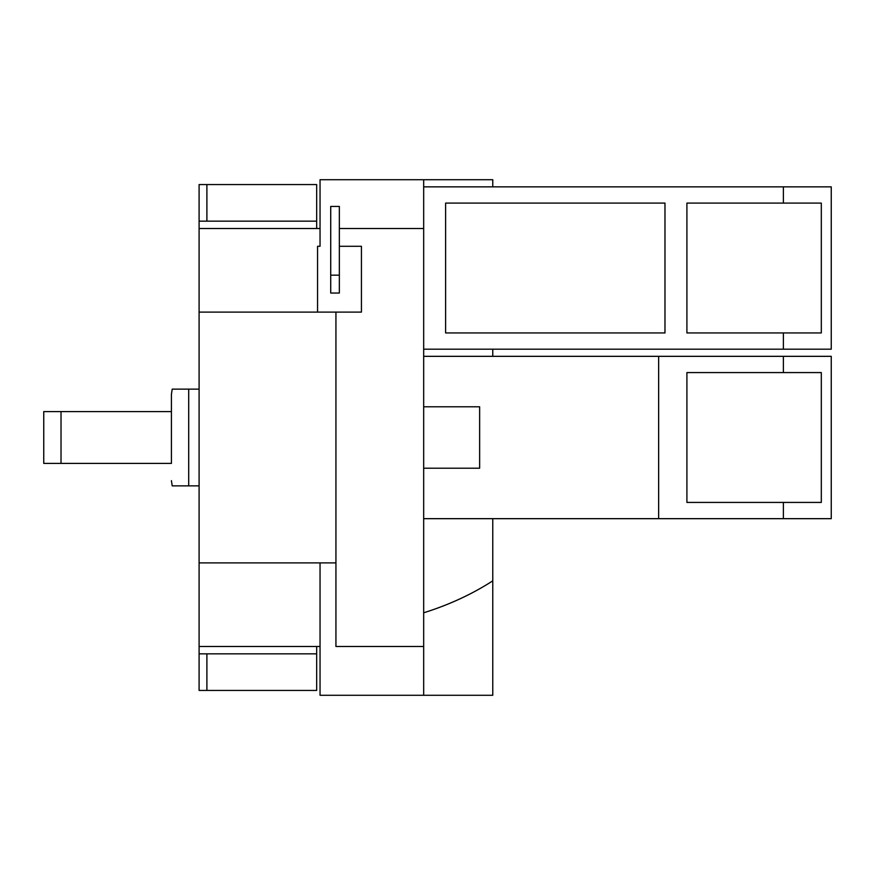 <?xml version="1.0" encoding="UTF-8"?>
<svg xmlns="http://www.w3.org/2000/svg" width="875" height="875" viewBox="0 0 875 875"><rect width="100%" height="100%" fill="white"/><g stroke="black" fill="none" stroke-linecap="round" stroke-linejoin="round"><path stroke-width="1.31" d="M330.717 275.177L330.717 206.434L339.347 206.434L339.347 275.177L330.717 275.177L330.717 293.038L339.347 293.038L339.347 275.177M821.308 203.088L821.308 332.948L686.908 332.948L686.908 203.088L821.308 203.088M206.894 184.559L316.673 184.559L316.673 221.156L206.894 221.156L206.894 184.559L199.095 184.559L199.095 221.156L206.894 221.156M316.673 228.506L316.673 221.156M206.894 653.844L316.673 653.844L316.673 690.441L206.894 690.441L206.894 653.844L199.095 653.844L199.095 690.441L206.894 690.441M316.673 653.844L316.673 646.494M445.616 203.088L664.978 203.088L664.978 332.948L445.616 332.948L445.616 203.088M320.042 562.898L320.042 695.286L492.767 695.286L492.767 580.847C472.019 594.234 448.995 604.877 423.675 612.795M339.347 228.506L423.675 228.506L423.675 646.494L335.934 646.494L335.934 312.102L361.43 312.102L361.43 246.291L339.347 246.291M317.559 312.102L317.559 246.291L320.042 246.291L320.042 179.714L492.767 179.714L492.767 186.856M783.388 203.088L783.388 186.856L831.25 186.856L831.25 349.191L783.388 349.191L783.388 332.948M686.908 502.425L686.908 372.575L821.308 372.575L821.308 502.425L686.908 502.425M199.095 221.156L199.095 312.102L335.934 312.102M335.934 562.898L199.095 562.898L199.095 312.102M199.095 562.898L199.095 653.844M423.675 186.856L783.388 186.856M423.675 349.191L783.388 349.191M423.675 468.212L479.642 468.212L479.642 406.788L423.675 406.788M423.675 646.494L423.675 695.286M423.675 179.714L423.675 228.506M61.02 411.6L43.75 411.6L43.75 463.4L171.412 463.4L171.412 411.6L61.02 411.6L61.02 463.4M423.675 356.333L658.645 356.333L658.645 518.667L423.675 518.667M783.388 372.575L783.388 356.333L831.25 356.333L831.25 518.667L783.388 518.667L783.388 502.425M658.645 356.333L783.388 356.333M658.645 518.667L783.388 518.667M492.767 518.667L492.767 580.847M492.767 349.191L492.767 356.333M171.412 411.6L171.412 394.33L171.412 411.6M199.095 389.134L172.211 389.134L188.705 389.134L172.211 389.134L188.705 389.134L188.705 485.866L199.095 485.866M188.705 485.866L172.211 485.866L188.705 485.866M199.095 228.506L320.042 228.506M199.095 646.494L320.042 646.494M172.211 389.134L171.412 394.33M172.211 485.866L171.412 480.67"/></g></svg>
